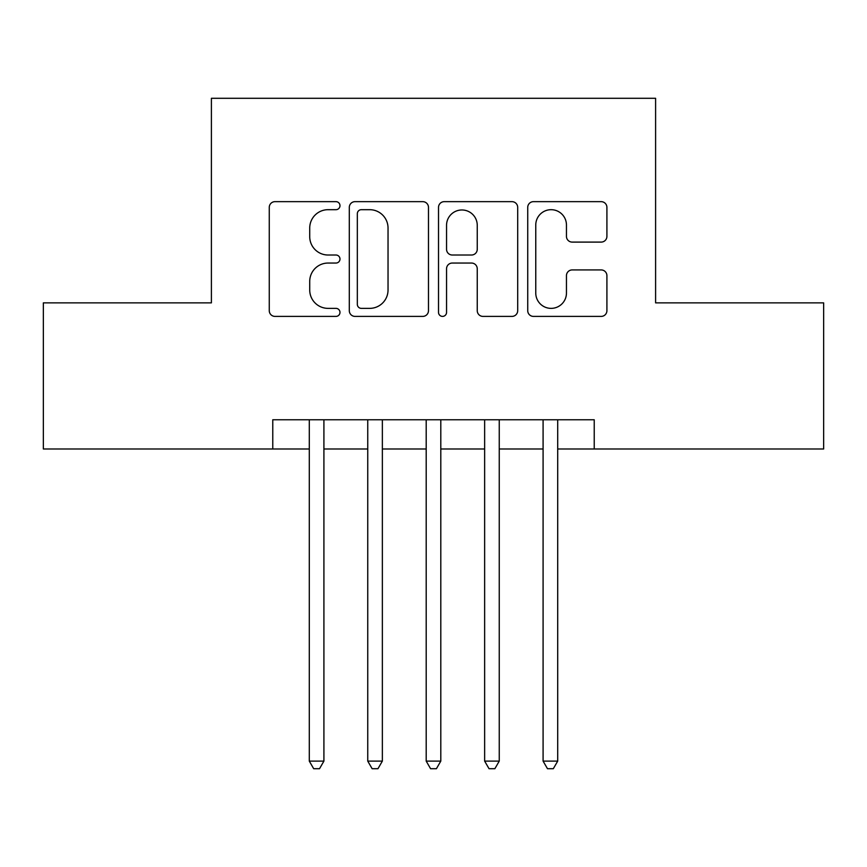 <?xml version="1.0" encoding="UTF-8"?>
<svg xmlns="http://www.w3.org/2000/svg" width="867" height="867" viewBox="0 0 867 867"><rect width="100%" height="100%" fill="white"/><g stroke="black" fill="none" stroke-linecap="round" stroke-linejoin="round"><path stroke-width="1.3" d="M339.983 205.674A4.021 4.021 0 0 0 335.962 201.653L275.012 201.653A5.733 5.733 0 0 0 269.269 207.397L269.269 310.668A5.733 5.733 0 0 0 275.012 316.401L335.962 316.401A4.021 4.021 0 0 0 339.983 312.38A4.021 4.021 0 0 0 335.962 308.37L328.084 308.37A18.359 18.359 0 0 1 309.725 290.012L309.725 281.407A18.359 18.359 0 0 1 328.084 263.048L335.962 263.048A4.021 4.021 0 0 0 339.983 259.027A4.021 4.021 0 0 0 335.962 255.017L328.084 255.017A18.359 18.359 0 0 1 309.725 236.658L309.725 228.043A18.359 18.359 0 0 1 328.084 209.684L335.962 209.684A4.021 4.021 0 0 0 339.983 205.674M601.167 242.099A5.733 5.733 0 0 0 606.911 236.366L606.911 207.397A5.733 5.733 0 0 0 601.167 201.653L533.476 201.653A5.733 5.733 0 0 0 527.732 207.397L527.732 310.668A5.733 5.733 0 0 0 533.476 316.401L601.167 316.401A5.733 5.733 0 0 0 606.911 310.668L606.911 275.663A5.733 5.733 0 0 0 601.167 269.93L572.198 269.93A5.733 5.733 0 0 0 566.454 275.663L566.454 293.024A15.346 15.346 0 0 1 551.109 308.37A15.346 15.346 0 0 1 535.763 293.024L535.763 225.041A15.346 15.346 0 0 1 551.109 209.684A15.346 15.346 0 0 1 566.454 225.041L566.454 236.366A5.733 5.733 0 0 0 572.198 242.099L601.167 242.099M272.769 448.987L43.35 448.987L43.35 302.865L211.396 302.865L211.396 98.296L655.604 98.296L655.604 302.865L823.65 302.865L823.65 448.987L594.231 448.987L594.231 419.769L272.769 419.769L272.769 448.987L309.291 448.987M428.482 207.397A5.733 5.733 0 0 0 422.738 201.653L355.047 201.653A5.733 5.733 0 0 0 349.303 207.397L349.303 310.668A5.733 5.733 0 0 0 355.047 316.401L422.738 316.401A5.733 5.733 0 0 0 428.482 310.668L428.482 207.397M444.262 201.653L511.953 201.653A5.733 5.733 0 0 1 517.697 207.397L517.697 310.668A5.733 5.733 0 0 1 511.953 316.401L482.984 316.401A5.733 5.733 0 0 1 477.251 310.668L477.251 268.781A5.733 5.733 0 0 0 471.507 263.048L452.292 263.048A5.733 5.733 0 0 0 446.548 268.781L446.548 312.38A4.021 4.021 0 0 1 442.538 316.401A4.021 4.021 0 0 1 438.518 312.38L438.518 207.397A5.733 5.733 0 0 1 444.262 201.653M323.911 448.987L367.749 448.987M382.358 448.987L426.196 448.987M440.804 448.987L484.642 448.987M499.251 448.987L543.089 448.987M557.709 448.987L594.231 448.987M361.355 209.684A4.021 4.021 0 0 0 357.334 213.705L357.334 304.35A4.021 4.021 0 0 0 361.355 308.37L369.678 308.37A18.359 18.359 0 0 0 388.037 290.012L388.037 228.043A18.359 18.359 0 0 0 369.678 209.684L361.355 209.684M477.251 225.322A15.346 15.346 0 0 0 461.894 209.977A15.346 15.346 0 0 0 446.548 225.322L446.548 249.273A5.733 5.733 0 0 0 452.292 255.017L471.507 255.017A5.733 5.733 0 0 0 477.251 249.273L477.251 225.322M323.911 419.769L323.911 761.107L309.291 761.107L309.291 419.769M323.911 761.107L319.522 768.704L313.681 768.704L309.291 761.107M382.358 419.769L382.358 761.107L367.749 761.107L367.749 419.769M382.358 761.107L377.969 768.704L372.127 768.704L367.749 761.107M440.804 419.769L440.804 761.107L426.196 761.107L426.196 419.769M440.804 761.107L436.426 768.704L430.574 768.704L426.196 761.107M499.251 419.769L499.251 761.107L484.642 761.107L484.642 419.769M499.251 761.107L494.873 768.704L489.031 768.704L484.642 761.107M557.709 419.769L557.709 761.107L543.089 761.107L543.089 419.769M557.709 761.107L553.319 768.704L547.478 768.704L543.089 761.107"/></g></svg>
